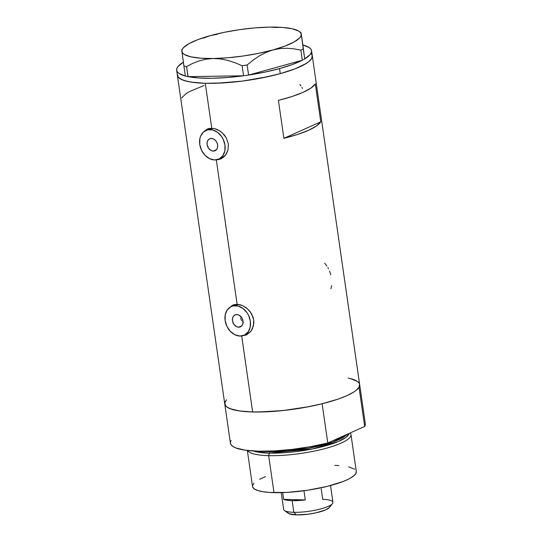 <?xml version="1.0" encoding="UTF-8"?>
<svg xmlns="http://www.w3.org/2000/svg" width="542" height="542" viewBox="0 0 542 542"><rect width="100%" height="100%" fill="white"/><g stroke="black" fill="none" stroke-linecap="round" stroke-linejoin="round"><path stroke-width="0.81" d="M238.649 327.205L241.854 325.769L238.649 327.205L236.569 326.67L233.873 324.279L232.484 320.742L232.532 318.33L233.378 316.304L234.882 314.983L236.827 314.55A6.551 5.054 65.9 0 1 242.755 319.895A6.551 5.054 65.9 0 1 240.418 326.853A6.551 5.054 65.9 0 1 238.649 327.205A6.551 5.054 65.9 0 1 232.728 321.86A6.551 5.054 65.9 0 1 235.059 314.895A6.551 5.054 65.9 0 1 236.827 314.55L238.907 315.085L240.811 316.501L242.247 318.581L242.999 321.013L242.945 323.425L242.105 325.444L240.594 326.772L238.649 327.205M213.277 151.096L216.475 149.667L213.277 151.096L211.19 150.568L208.501 148.176L207.105 144.639L207.159 142.228L207.999 140.202L209.51 138.874L211.448 138.447A6.551 5.054 65.9 0 1 217.376 143.793A6.551 5.054 65.9 0 1 215.038 150.751A6.551 5.054 65.9 0 1 213.277 151.096A6.551 5.054 65.9 0 1 207.349 145.751A6.551 5.054 65.9 0 1 209.686 138.793A6.551 5.054 65.9 0 1 211.448 138.447L213.534 138.982L215.438 140.398L216.868 142.478L217.62 144.91L217.566 147.316L216.725 149.341L215.215 150.669L213.277 151.096M209.016 129.057L211.475 128.203A15.725 12.134 -114.1 0 0 209.436 128.854L205.933 130.419A15.725 12.134 65.9 0 1 210.174 129.592L213.033 128.312L210.174 129.592A15.725 12.134 65.9 0 1 224.395 142.417A15.725 12.134 65.9 0 1 218.792 159.124A15.725 12.134 65.9 0 1 214.551 159.951A15.725 12.134 65.9 0 1 200.33 147.126A15.725 12.134 65.9 0 1 205.933 130.419M234.388 305.16L236.854 304.306A15.725 12.134 -114.1 0 0 234.808 304.956L231.312 306.528A15.725 12.134 65.9 0 1 235.553 305.695L238.412 304.414L235.553 305.695A15.725 12.134 65.9 0 1 249.774 318.52A15.725 12.134 65.9 0 1 244.171 335.227A15.725 12.134 65.9 0 1 239.93 336.06A15.725 12.134 65.9 0 1 225.702 323.228A15.725 12.134 65.9 0 1 231.312 306.528M220.662 158.779L219.063 159.002A16.382 12.642 -114.1 0 0 221.725 158.481M204.571 131.171L207.058 129.213L209.273 128.427L214.422 128.562L217.152 129.477L221.089 131.821L224.496 135.161L226.292 137.837L228.338 143.847L228.033 149.965L226.326 154.016L223.595 157.194L218.887 159.578L216.312 159.836L220.906 158.894M246.041 334.888L244.435 335.105A16.382 12.642 -114.1 0 0 247.105 334.583M229.95 307.273L232.43 305.315L234.652 304.529L239.801 304.665L242.531 305.586L246.468 307.924L249.876 311.271L252.972 316.88L253.717 319.956L253.412 326.074L250.892 331.298L246.725 334.787L241.691 335.938L252.647 411.974L241.691 335.952L246.285 334.997M300.973 85.914L299.895 84.437M302.497 88.522L301.941 87.492M326.928 266.068L324.699 263.243M328.459 268.683L327.903 267.646M330.783 274.747L329.556 271.075M330.945 288.757L331.657 285.648M205.282 83.299A68.143 15.04 171.8 0 1 177.397 75.297A68.143 15.04 -8.2 0 0 280.268 73.651L279.536 68.59A68.143 15.04 171.8 0 1 248.67 75.047L302.233 60.27L248.67 75.047L264.706 72.161L279.536 68.59L280.268 73.651A68.143 15.04 -8.2 0 0 312.294 55.86A68.143 15.04 171.8 0 1 276.488 74.654A68.143 15.04 171.8 0 1 205.282 83.299L211.759 128.21L205.282 83.299L222.857 82.946L242.328 81.097L262.01 77.912L280.214 73.665L295.376 68.719L306.183 63.509L308.642 61.788L311.711 58.468L312.199 55.426L311.718 58.455L308.662 61.768L303.161 65.23L295.417 68.705L280.268 73.651L268.385 76.585L242.389 81.09L216.766 83.231L205.337 83.299L195.418 82.682L187.403 81.415L181.597 79.532L178.223 77.12L177.403 74.261L178.21 77.106L179.578 78.38L184.185 80.534L191.116 82.127L205.282 83.299M229.774 307.483L232.43 305.315L237.132 304.313L216.319 159.849L237.132 304.313L242.531 305.586L247.68 308.933L251.664 313.94L253.717 319.956L253.859 323.066L252.403 328.845L250.892 331.298L246.725 334.787M183.528 62.127L178.162 66.327L176.916 68.319L176.658 70.196L177.39 71.93L179.104 73.495L185.357 76.029A68.143 15.04 171.8 0 1 176.665 70.236L230.411 443.193A68.143 15.04 -8.2 0 0 327.774 442.99L322.124 403.77A68.143 15.04 171.8 0 1 224.761 403.973A68.143 15.04 -8.2 0 0 252.647 411.974A68.143 15.04 -8.2 0 0 323.852 403.329A68.143 15.04 -8.2 0 0 359.658 384.535A68.143 15.04 171.8 0 1 359.021 387.239L364.671 426.459A68.143 15.04 -8.2 0 0 365.308 423.756L359.658 384.535A68.143 15.04 171.8 0 0 348.133 378.099M204.395 131.381L207.058 129.213L209.273 128.427L214.422 128.562L219.815 130.913L222.301 132.831L226.292 137.837L228.338 143.847L228.033 149.965L225.513 155.195L221.346 158.684M315.302 83.868L320.769 121.821A68.143 15.04 171.8 0 1 283.879 138.345L278.405 100.392A68.143 15.04 -8.2 0 0 315.302 83.868L320.769 121.821L283.879 138.345L278.405 100.392L292.063 96.51L303.161 92.296L311.061 87.994L315.302 83.868M226.556 399.725L224.767 402.923L225.574 405.782L226.942 407.056L231.549 409.217L238.48 410.802L247.477 411.751L258.195 412.028L283.093 410.551L309.374 406.588L321.779 403.858L338.113 399.102L346.88 395.667L353.547 392.184L356.006 390.464L359.068 387.151L359.563 384.109M357.469 381.453L352.869 379.292L349.678 378.424M240.668 318.188L241.095 319.434L240.668 318.188M241.698 320.6L241.095 319.434L241.698 320.6M243.331 322.497L242.45 321.636L243.331 322.497M240.973 316.67L240.424 316.914L241.224 316.968A57.662 12.723 171.8 0 1 240.424 316.914L240.973 316.67M320.769 121.821L316.535 125.947L308.628 130.249L297.531 134.463L283.879 138.345L320.769 121.821M204.029 85.541L189.436 91.618L185.913 93.759L181.678 97.892M233.69 304.794A16.382 12.642 -114.1 0 0 231.583 306.406L232.044 305.973M232.43 305.315L232.857 305.112M245.838 334.265A15.725 12.134 -114.1 0 0 247.667 333.662A15.725 12.134 -114.1 0 0 250.865 331.325L247.633 333.676M208.318 128.684A16.382 12.642 -114.1 0 0 206.204 130.297L206.665 129.87M207.058 129.213L207.478 129.01M220.458 158.162A15.725 12.134 -114.1 0 0 222.288 157.559A15.725 12.134 -114.1 0 0 225.486 155.222L222.254 157.573M239.93 336.06L244.591 335.031L248.209 331.839L250.235 326.989L250.357 321.203L248.561 315.369L247.017 312.714L242.931 308.432L238.053 306.054L233.135 305.925L230.892 306.725L227.274 309.909L225.248 314.767L225.12 320.552L226.922 326.386L230.364 331.379L234.93 334.78L239.93 336.06M214.551 159.951L219.212 158.921L222.83 155.737L224.855 150.886L224.977 145.1L223.182 139.267L221.637 136.611L217.552 132.329L212.681 129.945L207.755 129.816L203.535 131.97L200.655 136.069L199.869 138.664L199.747 144.443L201.543 150.283L204.991 155.276L209.558 158.671L214.551 159.951M176.665 70.236A68.143 15.04 171.8 0 1 183.379 62.215M277.247 27.54L269.889 27.1A60.284 13.306 171.8 0 1 299.252 31.45A60.284 13.306 171.8 0 1 301.23 34.241A60.284 13.306 171.8 0 1 272.897 49.945A60.284 13.306 171.8 0 1 213.23 58.509A60.284 13.306 171.8 0 1 181.888 51.368L183.907 65.968L186.55 66.571L187.999 76.652L185.357 76.049L188.081 76.652L186.55 66.571L192.742 63.373L199.212 60.853L206.041 59.18L213.23 58.509L220.458 58.936L227.735 60.379L234.991 62.703L242.105 65.704L243.554 75.785L245.262 75.541L243.48 75.785A68.143 15.04 171.8 0 1 188.081 76.652L243.554 75.785L242.105 65.704L247.138 64.986L253.128 60.101L259.449 55.833L266.027 52.405L272.897 49.945L279.97 48.57L286.989 48.252L293.967 48.841L300.857 50.169L302.314 60.25L303.12 59.803L302.314 60.25L300.857 50.169L303.249 48.848L301.067 32.764L304.699 58.929L302.87 45L309.123 47.54L310.837 49.105L311.569 50.84L311.311 52.709L310.065 54.701L304.699 58.909A68.143 15.04 171.8 0 0 311.562 50.799L359.658 384.535M181.726 49.891L183.907 65.968L186.55 66.571L192.742 63.373L199.212 60.853L206.041 59.18L213.23 58.509L220.458 58.936L227.735 60.379L234.991 62.703L242.105 65.704L247.138 64.986L248.588 75.067L245.262 75.541L248.588 75.067L247.138 64.986L253.128 60.101L259.449 55.833L266.027 52.405L272.897 49.945L279.97 48.57L286.989 48.252L293.967 48.841L300.857 50.169L303.249 48.848L301.067 32.764L302.87 44.979A68.143 15.04 171.8 0 1 311.562 50.799M303.893 59.376L304.699 58.929L303.249 48.848L304.699 58.929L303.893 59.376M183.907 65.968L185.357 76.049L183.907 65.968M243.48 75.785L188.081 76.652L198.758 77.973L212.085 78.272L227.288 77.526L243.48 75.785M210.228 35.664L203.318 38.136L210.228 35.664A60.284 13.306 171.8 0 1 269.896 27.1L255.329 27.845L239.828 29.614L224.442 32.276L210.228 35.664L198.142 39.532L189.016 43.624L183.474 47.662L182.173 49.573L181.888 51.368A60.284 13.306 171.8 0 1 183.013 48.197A60.284 13.306 171.8 0 1 210.228 35.664L217.254 34.288L210.228 35.664M269.902 27.1L282.531 27.425L292.375 28.794L298.75 31.118L300.498 32.595L301.23 34.241L300.952 36.036L299.651 37.947L294.103 41.985L284.984 46.077L272.897 49.945L258.683 53.333L243.297 55.995L227.796 57.764L213.23 58.509L200.594 58.184L190.75 56.815L184.375 54.491L182.627 53.014L181.888 51.368M302.233 60.27L292.301 64.552L279.536 68.59A68.143 15.04 171.8 0 0 302.233 60.27M311.467 54.037L312.199 55.413M268.656 455.639L269.32 453.132A50.772 11.206 171.8 0 1 253.297 450.978L269.32 453.132A1.308 0.779 91.5 0 0 269.706 451.662L307.998 448.322L332.551 442.116L346.805 434.46A49.796 10.989 -8.2 0 1 269.706 451.662L269.631 451.134L269.706 451.662A1.308 0.779 -88.5 0 1 269.32 453.132L268.656 455.639A52.418 11.565 171.8 0 1 247.565 450.483A52.418 11.565 -8.2 0 0 268.656 455.639L273.995 492.651L268.656 455.639A52.418 11.565 -8.2 0 0 326.704 448.119A52.418 11.565 -8.2 0 0 350.186 432.95A52.418 11.565 171.8 0 1 350.972 434.535A52.418 11.565 171.8 0 1 323.432 448.993A52.418 11.565 171.8 0 1 268.656 455.639M349.034 433.464L346.074 437.299L338.174 441.574L312.416 448.959L269.32 453.132A50.772 11.206 171.8 0 0 320.837 447.082A50.772 11.206 171.8 0 0 349.034 433.464M247.342 450.463L252.538 486.492A52.418 11.565 -8.2 0 0 273.995 492.651A52.418 11.565 -8.2 0 0 328.764 485.998A52.418 11.565 -8.2 0 0 356.304 471.54L350.972 434.535M262.856 451.249A49.796 10.989 -8.2 0 0 269.706 451.662L262.856 451.249M224.761 403.973A68.143 15.04 171.8 0 1 225.397 401.263L224.727 403.411L225.296 405.389L227.098 407.164L230.093 408.695L239.442 410.944L252.647 411.974L268.757 411.703L286.576 410.159L304.814 407.448L322.124 403.77L327.774 442.99L310.464 446.662L292.226 449.379L274.408 450.924L258.297 451.195L245.092 450.165L235.743 447.916L232.748 446.378L230.946 444.609L230.377 442.631L231.048 440.483M359.692 385.098L359.021 387.239L364.671 426.459L327.774 442.99L364.671 426.459L365.342 424.311M350.179 378.54L357.32 381.344L359.116 383.119M334.848 465.388L338.825 465.558M348.628 466.838L354.624 469.169M356.236 471.208L355.857 473.552L353.499 476.1L349.258 478.762L343.289 481.438L327.165 486.404L307.578 490.246L287.511 492.38L270.018 492.475L263.094 491.743L257.762 490.524L254.218 488.864L252.606 486.824M252.545 485.686L253.92 483.227M259.584 479.27L265.553 476.594M281.23 492.644L283.642 509.385A24.898 5.495 -8.2 0 0 293.832 512.312A24.898 5.495 171.8 0 1 284.455 510.53L288.48 513.376A21.233 4.688 -8.2 0 0 296.474 514.9L293.832 512.312L292.152 500.673A24.898 5.495 171.8 0 1 283.635 499.358L282.66 492.603L283.635 499.358L305.295 499.92A24.898 5.495 171.8 0 1 292.152 500.673L293.832 512.312A24.898 5.495 -8.2 0 0 319.848 509.155A24.898 5.495 -8.2 0 0 332.93 502.285L330.518 485.544M321.223 488.823L322.741 499.365A24.898 5.495 171.8 0 1 332.47 503.606A24.898 5.495 171.8 0 1 293.832 512.312L296.474 514.9L289.089 513.728L288.039 512.969L287.788 512.082M303.974 490.761L305.295 499.92L283.635 499.358L287.097 500.266L292.152 500.673L305.295 499.92L303.974 490.761M329.556 505.788L329.807 506.682M329.428 507.461L325.83 509.819L316.115 512.813L308.012 514.216L296.474 514.9A21.233 4.688 -8.2 0 0 329.414 507.481L332.47 503.606M247.667 333.662L244.171 335.227M222.288 157.559L218.792 159.124M299.252 31.45L301.054 32.73M183.013 48.197L181.712 49.85"/></g></svg>
